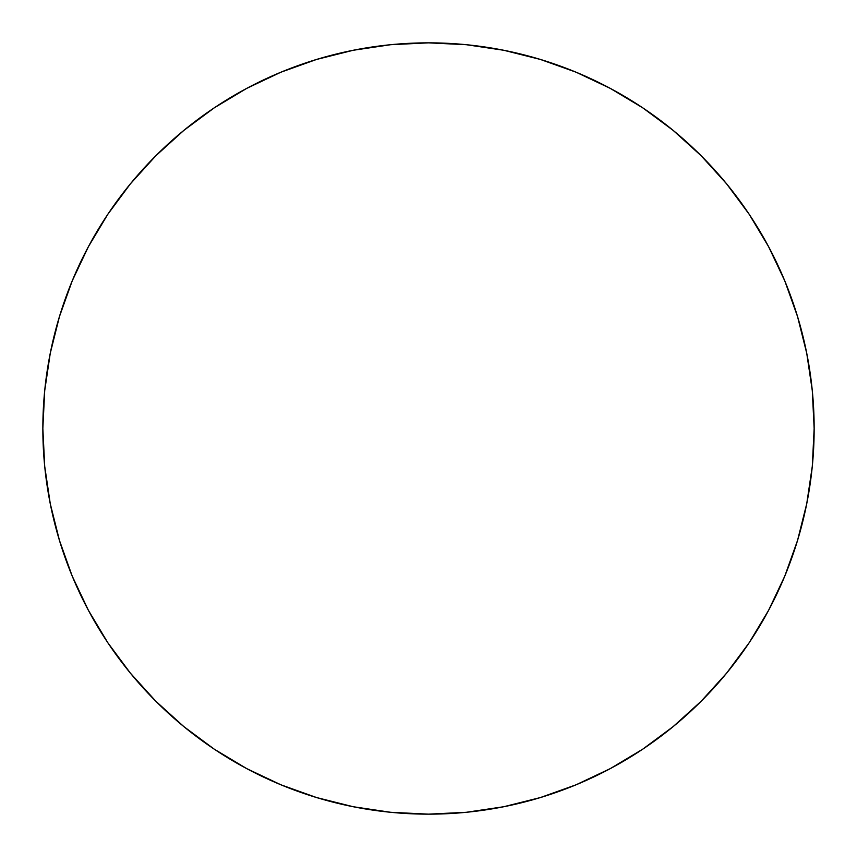<?xml version="1.0" encoding="UTF-8"?>
<svg xmlns="http://www.w3.org/2000/svg" width="857" height="857" viewBox="0 0 857 857"><rect width="100%" height="100%" fill="white"/><g stroke="black" fill="none" stroke-linecap="round" stroke-linejoin="round"><path stroke-width="1.29" d="M42.85 428.5A385.65 385.65 0 0 1 428.5 42.85A385.65 385.65 0 0 1 814.15 428.5A385.65 385.65 0 0 1 428.5 814.15A385.65 385.65 0 0 1 42.85 428.5L44.703 466.304L50.263 503.734L59.454 540.446L72.202 576.086L88.389 610.291L107.843 642.761L130.393 673.152L155.803 701.197L183.848 726.607L214.239 749.157L246.709 768.611L280.914 784.798L316.554 797.546L353.266 806.737L390.696 812.297L428.5 814.15L466.304 812.297L503.734 806.737L540.446 797.546L576.086 784.798L610.291 768.611L642.761 749.157L673.152 726.607L701.197 701.197L726.607 673.152L749.157 642.761L768.611 610.291L784.798 576.086L797.546 540.446L806.737 503.734L812.297 466.304L814.15 428.5L812.297 390.696L806.737 353.266L797.546 316.554L784.798 280.914L768.611 246.709L749.157 214.239L726.607 183.848L701.197 155.803L673.152 130.393L642.761 107.843L610.291 88.389L576.086 72.202L540.446 59.454L503.734 50.263L466.304 44.703L428.5 42.85L390.696 44.703L353.266 50.263L316.554 59.454L280.914 72.202L246.709 88.389L214.239 107.843L183.848 130.393L155.803 155.803L130.393 183.848L107.843 214.239L88.389 246.709L72.202 280.914L59.454 316.554L50.263 353.266L44.703 390.696L42.85 428.5M797.546 316.554L784.798 280.914M642.761 107.843L610.291 88.389M316.554 59.454L280.914 72.202M107.843 214.239L88.389 246.709M59.454 540.446L72.202 576.086M214.239 749.157L246.709 768.611M540.446 797.546L576.086 784.798M749.157 642.761L768.611 610.291"/></g></svg>
